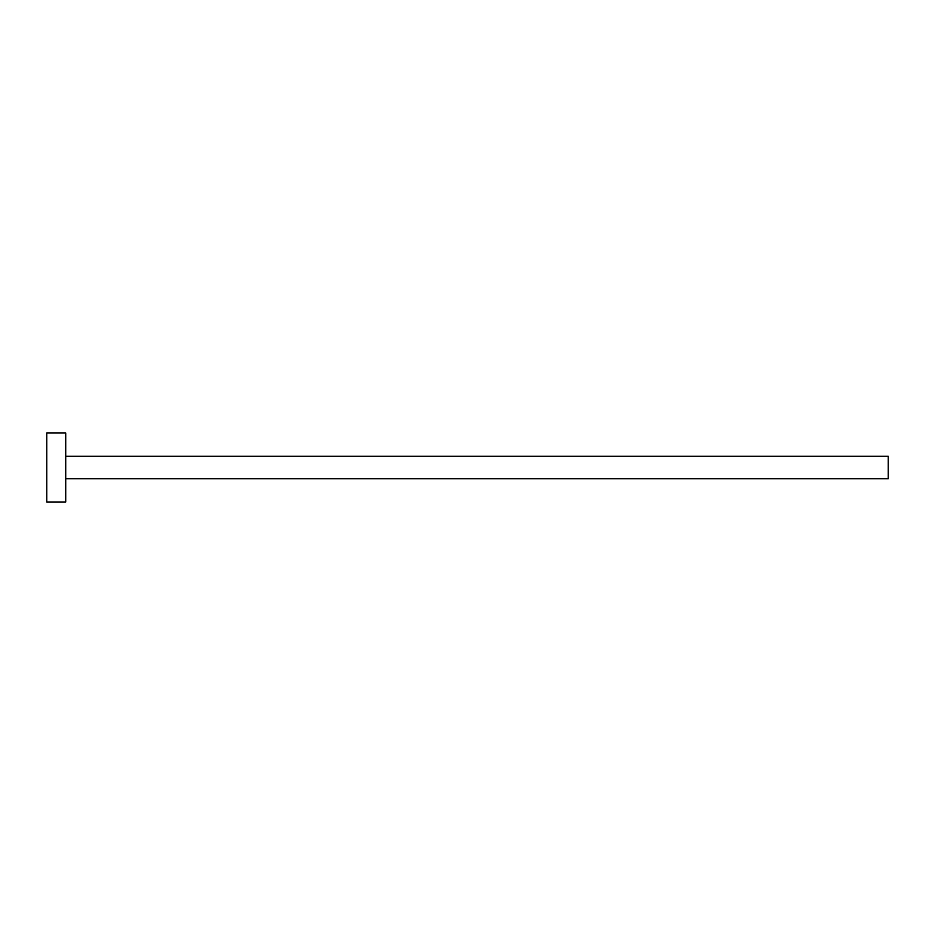 <?xml version="1.0" encoding="UTF-8"?>
<svg xmlns="http://www.w3.org/2000/svg" width="935" height="935" viewBox="0 0 935 935"><rect width="100%" height="100%" fill="white"/><g stroke="black" fill="none" stroke-linecap="round" stroke-linejoin="round"><path stroke-width="1.4" d="M46.75 433.01L46.75 501.99L65.719 501.99L65.719 433.01L46.75 433.01M65.719 478.708L888.25 478.708L888.25 456.292L65.719 456.292"/></g></svg>
